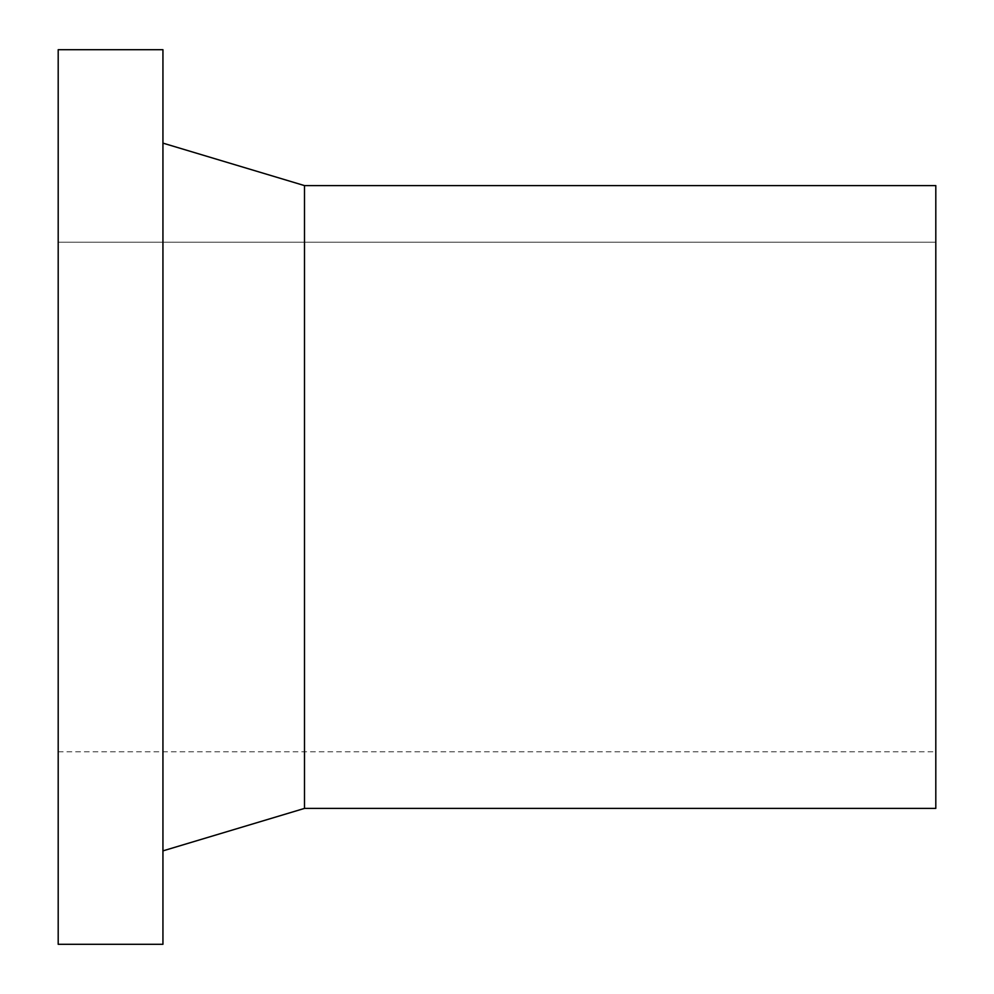 <?xml version="1.0" encoding="UTF-8"?>
<svg xmlns="http://www.w3.org/2000/svg" width="994" height="994" viewBox="0 0 994 994"><rect width="100%" height="100%" fill="white"/><g stroke="black" fill="none" stroke-linecap="round" stroke-linejoin="round"><path stroke-width="0.75" stroke-dasharray="4.97 3.73" d="M162.941 944.3L162.941 143.124M58.199 944.3L58.199 49.7L58.199 242.213L935.801 242.213L935.801 751.787L935.801 242.213L58.199 242.213L58.199 751.787L58.199 242.213M304.487 808.408L304.487 185.592M935.801 808.408L935.801 242.213M58.199 751.787L935.801 751.787"/><path stroke-width="1.49" d="M162.941 49.7L162.941 944.3L58.199 944.3L58.199 49.7L162.941 49.7L58.199 49.7M304.487 185.592L935.801 185.592L304.487 185.592L162.941 143.124L304.487 185.592L304.487 808.408L162.941 850.876M935.801 185.592L935.801 808.408L304.487 808.408"/></g></svg>
